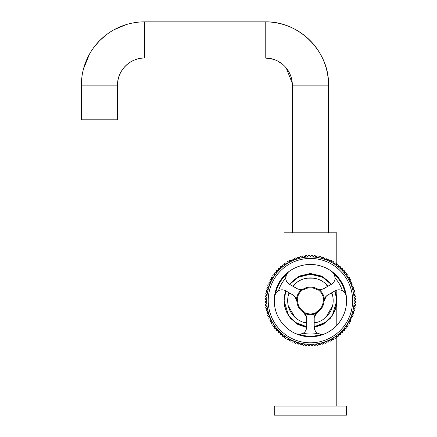 <?xml version="1.0" encoding="UTF-8"?>
<svg xmlns="http://www.w3.org/2000/svg" width="437" height="437" viewBox="0 0 437 437"><rect width="100%" height="100%" fill="white"/><g stroke="black" fill="none" stroke-linecap="round" stroke-linejoin="round"><path stroke-width="0.66" d="M310.423 406.11L346.59 406.11L346.59 415.15L274.261 415.15L274.261 406.11L310.423 406.11M335.032 290.873L336.796 300.623A26.373 26.373 0 0 0 334.944 290.927L336.796 300.623L335.305 309.614L330.536 318.169L322.987 324.478L314.214 327.466M331.202 284.389A26.373 26.373 0 0 0 289.649 284.389L298.285 277.216L310.423 274.256L322.561 277.216L331.202 284.389M306.637 327.466L297.865 324.478L290.31 318.169L285.547 309.614L284.055 300.623L285.902 290.927A26.373 26.373 0 0 0 284.055 300.623L285.814 290.873M284.055 264.92L284.055 232.817L336.796 232.817L336.796 264.92M289.403 284.247L299.116 276.124L310.423 273.502L321.736 276.124L331.443 284.247M284.055 290.124L284.055 300.623A26.373 26.373 0 0 0 306.659 326.729L295.756 322.539L288.469 315.23L284.055 300.623L284.055 325.341M336.796 290.124L336.796 300.623L332.382 315.23L325.095 322.539L314.192 326.729A26.373 26.373 0 0 0 336.796 300.623L336.796 325.341M314.192 323.069A22.757 22.757 0 0 0 317.027 322.402L314.192 322.402M314.192 326.581A26.225 26.225 0 0 0 334.818 290.998M331.077 284.46A26.225 26.225 0 0 0 289.775 284.46M328.029 286.208A22.757 22.757 0 0 0 292.823 286.208M317.027 322.402A22.757 22.757 0 0 0 331.77 292.746M289.081 292.746A22.757 22.757 0 0 0 306.659 323.069M294.871 284.017L293.413 286.541M289.644 293.069L288.267 295.456M317.027 278.85L303.819 278.85M332.584 295.456L331.202 293.069M327.439 286.541L325.98 284.017M325.98 317.235L332.584 305.796M306.659 322.402L303.819 322.402M288.267 305.796L294.871 317.235M286.027 290.998A26.225 26.225 0 0 0 306.659 326.581M323.211 334.294L321.725 334.442L324.702 333.83A36.14 36.14 0 0 0 346.333 296.515L345.214 293.342L342.324 290.687A7.533 7.533 0 0 0 335.103 290.834L327.755 295.041A7.533 7.533 0 0 0 324.341 299.225L323.626 298.99L324.374 298.897A0.754 0.754 0 0 1 324.341 299.225A7.533 7.533 0 0 0 323.975 301.24A13.563 13.563 0 0 1 315.776 313.089A13.563 13.563 0 0 0 317.688 312.078L314.389 316.721M301.421 334.081L297.63 334.294M275.108 294.336L275.479 293.604M315.858 313.591L315.563 312.897L316.126 313.4A0.754 0.754 0 0 1 315.858 313.591A14.055 14.055 0 0 1 304.993 313.591A0.754 0.754 0 0 1 304.726 313.4A7.533 7.533 0 0 1 306.659 318.442L306.659 326.909A7.533 7.533 0 0 1 303.196 333.245L299.46 334.436L296.144 333.83A36.14 36.14 0 0 1 274.518 296.515L275.84 293.036M287.043 273.464L287.688 272.655M302.175 289.332A7.533 7.533 0 0 0 304.097 288.628A7.533 7.533 0 0 1 302.175 289.332L302.333 290.07L301.874 289.469A0.754 0.754 0 0 1 302.175 289.332A7.533 7.533 0 0 1 296.838 288.502L289.491 284.296A7.533 7.533 0 0 1 285.711 278.145L286.535 274.31L288.71 271.738A36.14 36.14 0 0 1 332.142 271.738L334.474 274.638M310.423 264.461A36.167 36.167 0 0 0 274.261 300.623A36.167 36.167 0 0 0 310.423 336.79A36.167 36.167 0 0 0 346.59 300.623A36.167 36.167 0 0 0 310.423 264.461M319.321 334.048L318.447 333.693M303.311 333.169L301.803 333.95M303.196 333.245A33.409 33.409 0 0 0 317.655 333.245L321.026 334.409M306.457 316.721L303.158 312.078A7.533 7.533 0 0 1 304.726 313.4L305.283 312.897L304.993 313.591A14.055 14.055 0 0 0 310.423 314.684M342.324 290.687A33.409 33.409 0 0 0 335.141 278.145A7.533 7.533 0 0 1 331.361 284.296L324.014 288.502A7.533 7.533 0 0 1 320.266 289.502L322.419 289.185M310.423 342.821A42.192 42.192 0 0 0 352.615 300.623A42.192 42.192 0 0 0 310.423 258.431A42.192 42.192 0 0 0 268.231 300.623A42.192 42.192 0 0 0 310.423 342.821M310.423 344.323A43.7 43.7 0 0 0 354.123 300.623A43.7 43.7 0 0 0 310.423 256.923A43.7 43.7 0 0 0 266.723 300.623A43.7 43.7 0 0 0 310.423 344.323M355.614 299.738L355.625 299.738A45.208 45.208 0 0 0 355.592 298.673L355.581 298.673A0.89 0.89 0 0 1 354.653 297.821A0.89 0.89 0 0 1 355.478 296.903A45.208 45.208 0 0 0 355.379 295.844L355.368 295.844M352.113 283.165L352.124 283.16A0.89 0.89 0 0 0 352.457 284.875A0.89 0.89 0 0 0 352.774 284.815L352.768 284.815A45.208 45.208 0 0 1 353.134 285.814L353.134 285.814A0.89 0.89 0 0 0 353.418 287.546A0.89 0.89 0 0 0 353.686 287.502A45.208 45.208 0 0 1 353.981 288.524L353.981 288.524A0.89 0.89 0 0 0 354.21 290.272A0.89 0.89 0 0 0 354.423 290.244A45.208 45.208 0 0 1 354.658 291.282L354.658 291.282A0.89 0.89 0 0 0 354.833 293.041A0.89 0.89 0 0 0 354.991 293.03L354.981 293.03A45.208 45.208 0 0 1 355.155 294.079L355.155 294.079A0.89 0.89 0 0 0 354.391 295.019A0.89 0.89 0 0 0 355.379 295.844M352.124 283.16A45.208 45.208 0 0 0 351.698 282.187L351.692 282.187A0.89 0.89 0 0 1 350.463 281.575A0.89 0.89 0 0 1 350.944 280.576A45.208 45.208 0 0 0 350.458 279.631L350.452 279.636A0.89 0.89 0 0 1 349.179 279.074A0.89 0.89 0 0 1 349.605 278.074A45.208 45.208 0 0 0 349.065 277.156L349.054 277.162A0.89 0.89 0 0 1 347.743 276.654A0.89 0.89 0 0 1 348.109 275.66A45.208 45.208 0 0 0 347.513 274.78L347.508 274.78M342.761 269.045L342.766 269.039A0.89 0.89 0 0 0 343.378 270.569A0.89 0.89 0 0 0 343.979 270.334L343.974 270.339A45.208 45.208 0 0 1 344.684 271.131L344.684 271.131A0.89 0.89 0 0 0 345.257 272.699A0.89 0.89 0 0 0 345.814 272.502L345.809 272.508A45.208 45.208 0 0 1 346.47 273.338L346.47 273.338A0.89 0.89 0 0 0 347 274.944A0.89 0.89 0 0 0 347.513 274.78M342.766 269.039A45.208 45.208 0 0 0 342.013 268.285L342.007 268.291A0.89 0.89 0 0 1 340.56 268.028A0.89 0.89 0 0 1 340.718 267.067A45.208 45.208 0 0 0 339.92 266.368L339.915 266.373M326.237 258.283L326.237 258.272A0.89 0.89 0 0 0 327.067 259.48A0.89 0.89 0 0 0 327.892 258.928A45.208 45.208 0 0 1 328.864 259.349L328.864 259.349A0.89 0.89 0 0 0 329.673 260.61A0.89 0.89 0 0 0 330.476 260.108A45.208 45.208 0 0 1 331.421 260.589L331.421 260.589A0.89 0.89 0 0 0 332.202 261.9A0.89 0.89 0 0 0 332.978 261.446A45.208 45.208 0 0 1 333.895 261.987L333.895 261.987A0.89 0.89 0 0 0 334.649 263.347A0.89 0.89 0 0 0 335.392 262.937L335.387 262.948A45.208 45.208 0 0 1 336.272 263.538L336.272 263.538A0.89 0.89 0 0 0 336.998 264.942A0.89 0.89 0 0 0 337.708 264.582A45.208 45.208 0 0 1 338.549 265.232L338.549 265.232A0.89 0.89 0 0 0 339.243 266.679A0.89 0.89 0 0 0 339.92 266.368M326.237 258.272A45.208 45.208 0 0 0 325.237 257.912L325.232 257.923A0.89 0.89 0 0 1 324.396 258.518A0.89 0.89 0 0 1 323.549 257.366A45.208 45.208 0 0 0 322.528 257.071L322.522 257.076A0.89 0.89 0 0 1 321.665 257.726A0.89 0.89 0 0 1 320.807 256.628A45.208 45.208 0 0 0 319.769 256.393L319.764 256.404M318.021 256.071L318.021 256.06A0.89 0.89 0 0 0 318.895 257.109A0.89 0.89 0 0 0 319.769 256.393M318.021 256.06A45.208 45.208 0 0 0 316.972 255.896L316.972 255.902A0.89 0.89 0 0 1 316.093 256.666A0.89 0.89 0 0 1 315.208 255.672A45.208 45.208 0 0 0 314.148 255.574L314.148 255.579M312.379 255.47L312.379 255.459A0.89 0.89 0 0 0 313.263 256.399A0.89 0.89 0 0 0 314.148 255.574M312.379 255.459A45.208 45.208 0 0 0 311.313 255.427L311.313 255.437A0.89 0.89 0 0 1 310.423 256.306A0.89 0.89 0 0 1 309.538 255.427A45.208 45.208 0 0 0 308.473 255.459L308.473 255.47M306.703 255.579L306.703 255.574A0.89 0.89 0 0 0 307.588 256.399A0.89 0.89 0 0 0 308.473 255.459M306.703 255.574A45.208 45.208 0 0 0 305.643 255.672L305.643 255.683A0.89 0.89 0 0 1 304.758 256.666A0.89 0.89 0 0 1 303.879 255.896A45.208 45.208 0 0 0 302.83 256.06L302.83 256.071M301.082 256.404L301.082 256.393A0.89 0.89 0 0 0 301.956 257.109A0.89 0.89 0 0 0 302.83 256.06M301.082 256.393A45.208 45.208 0 0 0 300.044 256.628L300.05 256.634A0.89 0.89 0 0 1 299.181 257.726A0.89 0.89 0 0 1 298.324 257.071A45.208 45.208 0 0 0 297.302 257.366L297.307 257.371A0.89 0.89 0 0 1 296.455 258.518A0.89 0.89 0 0 1 295.614 257.912A45.208 45.208 0 0 0 294.614 258.272L294.614 258.283M292.965 258.939L292.959 258.928A0.89 0.89 0 0 0 293.784 259.48A0.89 0.89 0 0 0 294.614 258.272M290.381 260.113L290.376 260.108A0.89 0.89 0 0 0 291.179 260.61A0.89 0.89 0 0 0 291.982 259.349L291.987 259.36M290.376 260.108A45.208 45.208 0 0 0 289.431 260.589L289.431 260.599A0.89 0.89 0 0 1 288.644 261.9A0.89 0.89 0 0 1 287.874 261.446A45.208 45.208 0 0 0 286.956 261.987L286.962 261.992M285.459 262.948L285.454 262.937A0.89 0.89 0 0 0 286.978 262.888A0.89 0.89 0 0 0 286.956 261.987M285.454 262.937A45.208 45.208 0 0 0 284.574 263.538L284.58 263.544A0.89 0.89 0 0 1 283.853 264.942A0.89 0.89 0 0 1 283.138 264.582A45.208 45.208 0 0 0 282.297 265.232L282.302 265.243A0.89 0.89 0 0 1 281.608 266.679A0.89 0.89 0 0 1 280.931 266.368A45.208 45.208 0 0 0 280.133 267.067L280.139 267.078M269.159 282.187L269.148 282.187A0.89 0.89 0 0 0 270.388 281.575A0.89 0.89 0 0 0 269.908 280.576L269.913 280.581A45.208 45.208 0 0 1 270.388 279.631L270.388 279.631A0.89 0.89 0 0 0 271.667 279.074A0.89 0.89 0 0 0 271.246 278.074L271.251 278.079A45.208 45.208 0 0 1 271.787 277.156L271.787 277.156A0.89 0.89 0 0 0 273.109 276.654A0.89 0.89 0 0 0 272.737 275.66L272.748 275.66A45.208 45.208 0 0 1 273.338 274.78L273.338 274.78A0.89 0.89 0 0 0 274.693 274.332A0.89 0.89 0 0 0 274.381 273.338L274.387 273.344A45.208 45.208 0 0 1 275.031 272.502L275.031 272.502A0.89 0.89 0 0 0 276.424 272.114A0.89 0.89 0 0 0 276.168 271.131A45.208 45.208 0 0 1 276.867 270.334L276.867 270.334A0.89 0.89 0 0 0 278.293 270.011A0.89 0.89 0 0 0 278.085 269.039A45.208 45.208 0 0 1 278.839 268.285L278.839 268.285A0.89 0.89 0 0 0 280.292 268.028A0.89 0.89 0 0 0 280.133 267.067M267.171 287.508L267.165 287.502A0.89 0.89 0 0 0 268.307 286.798A0.89 0.89 0 0 0 267.712 285.814L267.723 285.814A45.208 45.208 0 0 1 268.072 284.815L268.072 284.815A0.89 0.89 0 0 0 269.263 284.154A0.89 0.89 0 0 0 268.728 283.16L268.733 283.165M267.165 287.502A45.208 45.208 0 0 0 266.865 288.524L266.876 288.529A0.89 0.89 0 0 1 266.636 290.272A0.89 0.89 0 0 1 266.428 290.244A45.208 45.208 0 0 0 266.193 291.282L266.204 291.288M266.204 309.964L266.193 309.97A0.89 0.89 0 0 0 266.892 308.932A0.89 0.89 0 0 0 265.86 308.222A45.208 45.208 0 0 1 265.696 307.173L265.696 307.173A0.89 0.89 0 0 0 266.455 306.179A0.89 0.89 0 0 0 265.472 305.408A45.208 45.208 0 0 1 265.374 304.349L265.374 304.349A0.89 0.89 0 0 0 266.193 303.409A0.89 0.89 0 0 0 265.259 302.579A45.208 45.208 0 0 1 265.226 301.514L265.226 301.514A0.89 0.89 0 0 0 266.106 300.623A0.89 0.89 0 0 0 265.226 299.738A45.208 45.208 0 0 1 265.259 298.673L265.259 298.673A0.89 0.89 0 0 0 266.193 297.821A0.89 0.89 0 0 0 265.374 296.903L265.379 296.903A45.208 45.208 0 0 1 265.472 295.844L265.472 295.844A0.89 0.89 0 0 0 266.461 295.019A0.89 0.89 0 0 0 265.696 294.079L265.701 294.079A45.208 45.208 0 0 1 265.86 293.03L265.86 293.03A0.89 0.89 0 0 0 266.903 292.244A0.89 0.89 0 0 0 266.193 291.282M305.643 345.569L305.643 345.58A0.89 0.89 0 0 0 304.873 344.596A0.89 0.89 0 0 0 303.879 345.356L303.879 345.35M302.83 345.181L302.83 345.192A45.208 45.208 0 0 0 303.879 345.356M302.83 345.192A0.89 0.89 0 0 0 302.12 344.159A0.89 0.89 0 0 0 301.082 344.859L301.082 344.848A45.208 45.208 0 0 1 300.044 344.624L300.044 344.624A0.89 0.89 0 0 0 299.405 343.553A0.89 0.89 0 0 0 298.324 344.181L298.329 344.176M294.614 342.969L294.614 342.979A45.208 45.208 0 0 0 295.614 343.34A0.89 0.89 0 0 1 296.728 342.777A0.89 0.89 0 0 1 297.302 343.886L297.302 343.886A45.208 45.208 0 0 0 298.324 344.181M294.614 342.979A0.89 0.89 0 0 0 294.112 341.832A0.89 0.89 0 0 0 292.959 342.324L292.965 342.313M291.987 341.892L291.982 341.903A45.208 45.208 0 0 0 292.959 342.324M291.982 341.903A0.89 0.89 0 0 0 291.555 340.729A0.89 0.89 0 0 0 290.376 341.144L290.381 341.139A45.208 45.208 0 0 1 289.431 340.663A0.89 0.89 0 0 0 289.076 339.462A0.89 0.89 0 0 0 287.874 339.806L287.874 339.8A45.208 45.208 0 0 1 286.956 339.265A0.89 0.89 0 0 0 286.677 338.047A0.89 0.89 0 0 0 285.454 338.314L285.459 338.304M282.302 336.009L282.297 336.02A45.208 45.208 0 0 0 283.138 336.67A0.89 0.89 0 0 1 284.378 336.479A0.89 0.89 0 0 1 284.574 337.714L284.574 337.714A45.208 45.208 0 0 0 285.454 338.314M282.297 336.02A0.89 0.89 0 0 0 282.176 334.775A0.89 0.89 0 0 0 280.931 334.884L280.936 334.879A45.208 45.208 0 0 1 280.133 334.179L280.133 334.179A0.89 0.89 0 0 0 280.084 332.934A0.89 0.89 0 0 0 278.839 332.967L278.844 332.961A45.208 45.208 0 0 1 278.085 332.213L278.085 332.213A0.89 0.89 0 0 0 278.118 330.962A0.89 0.89 0 0 0 276.867 330.918L276.878 330.913A45.208 45.208 0 0 1 276.168 330.121A0.89 0.89 0 0 0 276.277 328.875A0.89 0.89 0 0 0 275.031 328.75L275.037 328.744M271.251 323.172L271.246 323.178A45.208 45.208 0 0 0 271.787 324.096L271.792 324.09A0.89 0.89 0 0 1 273.005 324.374A0.89 0.89 0 0 1 272.737 325.592L272.737 325.592A45.208 45.208 0 0 0 273.338 326.472L273.344 326.472A0.89 0.89 0 0 1 274.573 326.674A0.89 0.89 0 0 1 274.381 327.914L274.381 327.914A45.208 45.208 0 0 0 275.031 328.75M271.246 323.178A0.89 0.89 0 0 0 271.59 321.976A0.89 0.89 0 0 0 270.388 321.621L270.399 321.616M267.723 315.438A0.89 0.89 0 0 0 268.274 314.323A0.89 0.89 0 0 0 267.171 313.744A0.89 0.89 0 0 1 268.274 314.323A0.89 0.89 0 0 1 267.712 315.438L267.712 315.438A45.208 45.208 0 0 0 268.072 316.437L268.083 316.437A0.89 0.89 0 0 1 269.219 316.94A0.89 0.89 0 0 1 268.728 318.092L268.728 318.092A45.208 45.208 0 0 0 269.148 319.065A0.89 0.89 0 0 1 270.323 319.496A0.89 0.89 0 0 1 269.908 320.676L269.908 320.676A45.208 45.208 0 0 0 270.388 321.621M267.165 313.75L267.171 313.744A45.208 45.208 0 0 1 266.865 312.728L266.865 312.728A0.89 0.89 0 0 0 267.499 311.647A0.89 0.89 0 0 0 266.428 311.007L266.433 311.002A45.208 45.208 0 0 1 266.193 309.97M269.148 282.187A45.208 45.208 0 0 0 268.728 283.16M292.959 258.928A45.208 45.208 0 0 0 291.982 259.349M355.625 299.738A0.89 0.89 0 0 0 354.746 300.623A0.89 0.89 0 0 0 355.625 301.514L355.614 301.514M355.368 305.408L355.379 305.408A45.208 45.208 0 0 0 355.478 304.349L355.472 304.349A0.89 0.89 0 0 1 354.658 303.409A0.89 0.89 0 0 1 355.592 302.579L355.592 302.579A45.208 45.208 0 0 0 355.625 301.514M355.379 305.408A0.89 0.89 0 0 0 354.396 306.179A0.89 0.89 0 0 0 355.155 307.173L355.144 307.173A45.208 45.208 0 0 1 354.991 308.222L354.991 308.222A0.89 0.89 0 0 0 353.959 308.932A0.89 0.89 0 0 0 354.658 309.97L354.647 309.964A45.208 45.208 0 0 1 354.423 311.007A0.89 0.89 0 0 0 353.353 311.647A0.89 0.89 0 0 0 353.981 312.728L353.975 312.723A45.208 45.208 0 0 1 353.686 313.75A0.89 0.89 0 0 0 352.572 314.323A0.89 0.89 0 0 0 353.134 315.438L353.129 315.438A45.208 45.208 0 0 1 352.774 316.437L352.774 316.437A0.89 0.89 0 0 0 351.632 316.94A0.89 0.89 0 0 0 352.124 318.092L352.113 318.087A45.208 45.208 0 0 1 351.698 319.065L351.698 319.065A0.89 0.89 0 0 0 350.523 319.496A0.89 0.89 0 0 0 350.944 320.676L350.933 320.671A45.208 45.208 0 0 1 350.458 321.621A0.89 0.89 0 0 0 349.261 321.976A0.89 0.89 0 0 0 349.605 323.178L349.595 323.172M347.508 326.472L347.513 326.472A45.208 45.208 0 0 0 348.109 325.592L348.103 325.592A0.89 0.89 0 0 1 347.847 324.374A0.89 0.89 0 0 1 349.065 324.096L349.065 324.096A45.208 45.208 0 0 0 349.605 323.178M347.513 326.472A0.89 0.89 0 0 0 346.279 326.674A0.89 0.89 0 0 0 346.47 327.914L346.465 327.908A45.208 45.208 0 0 1 345.814 328.75A0.89 0.89 0 0 0 344.575 328.875A0.89 0.89 0 0 0 344.684 330.121L344.678 330.115A45.208 45.208 0 0 1 343.979 330.918L343.979 330.918A0.89 0.89 0 0 0 342.734 330.962A0.89 0.89 0 0 0 342.766 332.213L342.761 332.207A45.208 45.208 0 0 1 342.013 332.967L342.013 332.967A0.89 0.89 0 0 0 340.762 332.934A0.89 0.89 0 0 0 340.718 334.179L340.713 334.174A45.208 45.208 0 0 1 339.92 334.884A0.89 0.89 0 0 0 338.675 334.775A0.89 0.89 0 0 0 338.549 336.02L338.544 336.009M337.703 336.665L337.708 336.67A45.208 45.208 0 0 0 338.549 336.02M337.708 336.67A0.89 0.89 0 0 0 336.474 336.479A0.89 0.89 0 0 0 336.272 337.714L336.266 337.708A45.208 45.208 0 0 1 335.392 338.314A0.89 0.89 0 0 0 334.174 338.047A0.89 0.89 0 0 0 333.895 339.265L333.89 339.254M327.887 342.313L327.892 342.324A45.208 45.208 0 0 0 328.864 341.903L328.864 341.892A0.89 0.89 0 0 1 329.296 340.729A0.89 0.89 0 0 1 330.476 341.144L330.476 341.144A45.208 45.208 0 0 0 331.421 340.663A0.89 0.89 0 0 1 331.776 339.462A0.89 0.89 0 0 1 332.978 339.806L332.978 339.806A45.208 45.208 0 0 0 333.895 339.265M327.892 342.324A0.89 0.89 0 0 0 326.739 341.832A0.89 0.89 0 0 0 326.237 342.979L326.237 342.969M325.232 343.329L325.237 343.34A45.208 45.208 0 0 0 326.237 342.979M325.237 343.34A0.89 0.89 0 0 0 324.117 342.777A0.89 0.89 0 0 0 323.549 343.886L323.544 343.881A45.208 45.208 0 0 1 322.528 344.181A0.89 0.89 0 0 0 321.446 343.553A0.89 0.89 0 0 0 320.807 344.624L320.802 344.618A45.208 45.208 0 0 1 319.769 344.859L319.769 344.859A0.89 0.89 0 0 0 318.731 344.159A0.89 0.89 0 0 0 318.021 345.192L318.021 345.181M316.972 345.35L316.972 345.356A45.208 45.208 0 0 0 318.021 345.192M316.972 345.356A0.89 0.89 0 0 0 315.978 344.596A0.89 0.89 0 0 0 315.208 345.58L315.208 345.569M311.313 345.814L311.313 345.825A45.208 45.208 0 0 0 312.379 345.793A0.89 0.89 0 0 1 313.209 344.859A0.89 0.89 0 0 1 314.148 345.678L314.148 345.678A45.208 45.208 0 0 0 315.208 345.58M311.313 345.825A0.89 0.89 0 0 0 310.423 344.946A0.89 0.89 0 0 0 309.538 345.825L309.538 345.814M308.473 345.782L308.473 345.793A45.208 45.208 0 0 0 309.538 345.825M308.473 345.793A0.89 0.89 0 0 0 307.643 344.859A0.89 0.89 0 0 0 306.703 345.678L306.703 345.672A45.208 45.208 0 0 1 305.643 345.58M318.977 289.469A14.055 14.055 0 0 1 324.374 298.897A14.055 14.055 0 0 0 318.977 289.469L318.518 290.07L318.677 289.332A0.754 0.754 0 0 1 318.977 289.469M326.363 296.067L323.975 301.24A13.563 13.563 0 0 1 317.688 312.078L317.289 311.439A12.81 12.81 0 0 0 323.222 301.208A8.287 8.287 0 0 1 323.626 298.99A13.301 13.301 0 0 0 318.518 290.07A8.287 8.287 0 0 1 316.399 289.294L316.754 288.628L318.688 289.332A7.533 7.533 0 0 0 320.266 289.502M285.711 278.145A33.409 33.409 0 0 0 278.527 290.687A7.533 7.533 0 0 1 285.749 290.834L293.096 295.041A7.533 7.533 0 0 1 296.505 299.225A0.754 0.754 0 0 1 296.477 298.897L297.22 298.99A8.287 8.287 0 0 1 297.63 301.208A12.81 12.81 0 0 0 303.562 311.439L303.158 312.078A13.563 13.563 0 0 1 296.876 301.24L294.489 296.067M298.427 289.185L300.585 289.502M342.204 290.627L343.624 291.545M343.935 291.818L345.012 293.036M335.004 276.299L335.13 277.233M316.754 288.628A7.533 7.533 0 0 0 318.677 289.332A7.533 7.533 0 0 1 316.754 288.628A13.563 13.563 0 0 0 310.423 287.065A13.563 13.563 0 0 1 316.754 288.628M316.399 289.294A12.81 12.81 0 0 0 304.447 289.294L304.097 288.628A13.563 13.563 0 0 1 310.423 287.065M304.447 289.294A8.287 8.287 0 0 1 302.333 290.07A13.301 13.301 0 0 0 297.22 298.99L296.505 299.225A0.754 0.754 0 0 1 296.477 298.897A14.055 14.055 0 0 1 301.874 289.469M296.876 301.24A7.533 7.533 0 0 0 296.505 299.225A7.533 7.533 0 0 1 296.876 301.24L297.63 301.208M317.655 333.245A7.533 7.533 0 0 1 314.192 326.909L314.192 318.442A7.533 7.533 0 0 1 317.688 312.078A13.563 13.563 0 0 1 315.776 313.089M303.562 311.439A8.287 8.287 0 0 1 305.283 312.897A13.301 13.301 0 0 0 315.563 312.897A8.287 8.287 0 0 1 317.289 311.439M278.527 290.687L275.638 293.342A35.539 35.539 0 0 1 286.535 274.31M285.716 278.282L285.793 276.588M285.869 276.184L286.377 274.638M277.003 291.736L277.746 291.157M345.683 294.21L346.055 295.172M333.726 273.349L334.168 274.043M335.141 278.145L334.316 274.31A35.539 35.539 0 0 1 345.214 293.342M292.342 232.817L292.342 85.139A27.127 27.127 90 0 0 265.221 58.017L144.669 58.017A27.127 27.127 90 0 0 117.542 85.139C117.1 70.991 129.827 57.711 144.669 58.017L144.669 21.85A63.289 63.289 90 0 0 81.375 85.139L81.375 119.798L117.542 119.798L117.542 85.139L81.375 85.139L82.047 75.94M292.331 84.461L292.342 85.139L328.509 85.139A63.289 63.289 90 0 0 265.221 21.85L144.669 21.85M299.46 334.436A35.539 35.539 0 0 0 321.392 334.436M323.975 301.24L323.222 301.208M304.726 313.4A7.533 7.533 0 0 0 303.158 312.078M328.509 232.817L328.509 85.139C329.536 52.123 299.837 21.14 265.221 21.85L265.221 58.017L273.415 59.285M336.796 336.332L336.796 406.11M284.055 336.332L284.055 406.11M284.569 305.824L284.055 300.623L284.569 295.428M292.277 83.276L286.251 68.008M284.787 66.358L284.449 66.014M282.466 64.206L277.746 61.082M83.483 68.959L89.416 54.27M93.829 47.442L99.434 40.87L105.667 35.293M114.161 29.689L126.102 24.636"/></g></svg>
